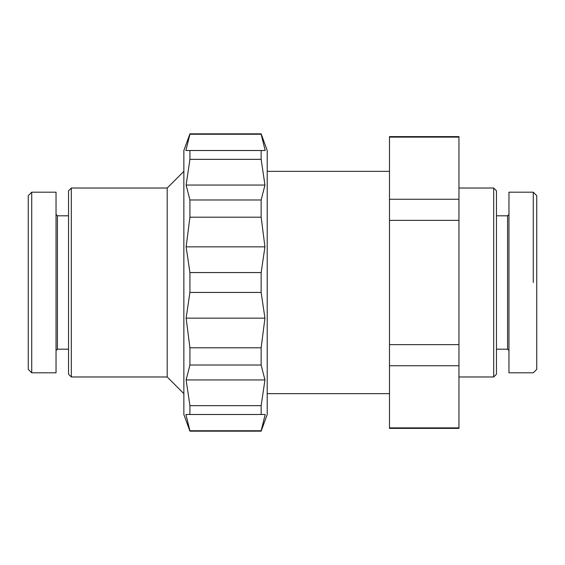 <?xml version="1.0" encoding="UTF-8"?>
<svg xmlns="http://www.w3.org/2000/svg" width="565" height="565" viewBox="0 0 565 565"><rect width="100%" height="100%" fill="white"/><g stroke="black" fill="none" stroke-linecap="round" stroke-linejoin="round"><path stroke-width="0.85" d="M458.95 376.975L493.683 376.975L496.458 374.2L496.458 190.801L493.683 188.025L458.95 188.025M267.217 393.65L389.483 393.65M389.483 171.35L267.217 171.35M183.858 171.35L167.184 188.025L71.317 188.025L68.542 190.801L68.542 374.2L71.317 376.975L167.184 376.975L183.858 393.65M458.95 428.383L389.483 428.383L389.483 427.875L458.95 427.875L458.95 428.383M389.483 136.617L458.95 136.617L458.95 137.126L389.483 137.126L389.483 136.617M508.966 214.425L507.575 215.809L496.458 215.809M496.458 349.191L507.575 349.191L508.966 350.575M507.575 215.809L507.575 349.191M533.275 282.5L533.275 192.192L536.75 195.667L536.75 369.333L533.275 372.808L508.966 372.808L508.966 192.192L533.275 192.192M493.683 188.025L493.683 376.975M261.15 430.763L261.15 431.159L189.925 431.159L189.925 430.763L261.15 430.763L265.19 414.491L261.15 414.491L261.15 405.663L264.95 379.955L261.15 365.025L261.15 347.8L264.95 318.144L261.15 292.437L261.15 272.563L264.95 246.856L261.15 217.2L261.15 199.975L264.95 185.045L261.15 159.337L261.15 150.509L265.19 150.509L261.15 134.237L189.925 134.237L185.885 150.509L189.925 150.509L189.925 159.337L186.125 185.045L189.925 199.975L189.925 217.2L186.125 246.856L189.925 272.563L189.925 292.437L186.125 318.144L189.925 347.8L189.925 365.025L186.125 379.955L189.925 405.663L189.925 414.491L185.885 414.491L189.925 430.763M189.925 134.237L189.925 133.841L261.15 133.841L261.15 134.237M261.15 431.159L267.217 414.491L267.217 150.509L261.15 133.841M264.582 378.091L264.773 379.051M264.773 185.949L264.582 186.909M189.925 133.841L183.858 150.509L183.858 414.491L189.925 431.159M186.492 186.909L186.302 185.949M186.302 379.051L186.492 378.091M68.542 349.191L57.425 349.191L57.425 215.809L68.542 215.809M56.034 350.575L57.425 349.191M57.425 215.809L56.034 214.425M31.725 192.192L56.034 192.192L56.034 372.808L31.725 372.808L31.725 192.192L28.25 195.667L28.25 369.333L31.725 372.808M458.95 199.261L458.95 220.364L389.483 220.364L389.483 199.261L458.95 199.261L458.95 137.126M458.95 344.636L458.95 365.739L389.483 365.739L389.483 344.636L458.95 344.636L458.95 220.364M458.95 427.875L458.95 365.739M71.317 376.975L71.317 188.025M261.15 150.509L189.925 150.509M261.15 159.337L189.925 159.337M264.95 185.045L186.125 185.045M261.15 199.975L189.925 199.975M261.15 217.2L189.925 217.2M264.95 246.856L186.125 246.856M261.15 272.563L189.925 272.563M261.15 292.437L189.925 292.437M264.95 318.144L186.125 318.144M261.15 347.8L189.925 347.8M261.15 365.025L189.925 365.025M264.95 379.955L186.125 379.955M261.15 405.663L189.925 405.663M261.15 414.491L189.925 414.491M389.483 427.875L389.483 365.739M389.483 344.636L389.483 220.364M389.483 199.261L389.483 137.126M167.184 188.025L167.184 376.975"/></g></svg>
